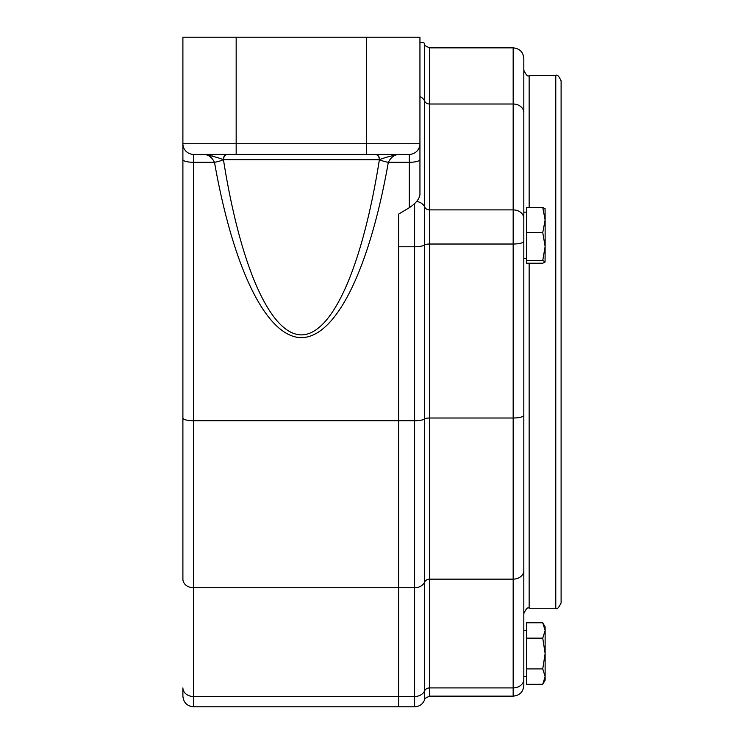 <?xml version="1.0" encoding="UTF-8"?>
<svg xmlns="http://www.w3.org/2000/svg" width="744" height="744" viewBox="0 0 744 744"><rect width="100%" height="100%" fill="white"/><g stroke="black" fill="none" stroke-linecap="round" stroke-linejoin="round"><path stroke-width="1.12" d="M424.657 44.305C423.745 44.91 425.419 46.091 429.679 47.858L429.679 104.011L513.165 104.011L513.165 209.892L429.679 209.892A5.329 4.306 0 0 1 424.657 207.018L424.657 244.934A5.329 1.376 -0 0 1 429.679 244.023L513.165 244.023L513.165 418.007L429.679 418.007A5.329 1.376 0 0 0 424.657 418.928L424.657 582.022A5.329 4.297 180 0 1 429.679 579.148L429.679 104.011A5.329 4.306 -0 0 1 424.657 101.138L424.657 44.305L423.838 42.529L419.942 42.529M182.894 418.007A10.658 2.753 180 0 0 193.542 420.769L193.542 154.389L236.164 154.389L193.542 154.389A10.658 10.658 0 0 1 182.894 143.741L182.894 579.148A10.658 8.593 180 0 0 193.542 587.751L193.542 420.769L414.613 420.769A10.658 2.753 -0 0 0 424.657 418.928L424.657 244.934A10.658 2.753 180 0 1 414.613 246.776L414.613 587.751L193.542 587.751L193.542 696.514L398.635 696.514L398.635 214.077L398.635 706.8L414.613 706.8L414.613 696.514A10.658 8.593 180 0 0 424.657 690.776L424.657 699.695C423.699 699.165 425.373 697.984 429.679 696.142L429.679 687.912A5.329 4.297 0 0 0 424.657 690.776L424.657 582.022A10.658 8.593 180 0 1 414.613 587.751L414.613 696.514L398.635 696.514L398.635 706.8L193.542 706.8L193.542 696.514A10.658 8.593 180 0 1 182.894 687.912L182.894 696.142C183.526 702.615 187.079 706.168 193.542 706.8M526.482 676.705L523.822 676.705L523.822 679.319L523.822 58.506C523.19 52.034 519.638 48.481 513.165 47.858L513.165 104.011A10.658 8.621 180 0 1 523.822 112.632L523.822 168.776M529.142 263.218L529.142 608.248C527.849 606.899 526.073 608.676 523.822 613.577L523.822 415.254A10.658 2.753 0 0 1 513.165 418.007L513.165 696.142C519.638 695.519 523.19 691.966 523.822 685.494L523.822 679.319A10.658 8.593 180 0 1 513.165 687.912L429.679 687.912L429.679 579.148L513.165 579.148A10.658 8.593 180 0 0 523.822 570.555L523.822 630.354L526.482 630.354M523.822 613.577L523.822 515.025M529.142 207.418L529.142 75.553C527.905 76.948 526.129 75.172 523.822 70.224L523.822 212.152L526.482 212.152M561.106 341.905L561.106 80.882C558.856 75.972 557.079 74.195 555.777 75.553L555.777 608.248C556.94 609.671 558.716 607.894 561.106 602.928L561.106 341.905M561.106 590.141L561.106 602.928M398.635 154.389L374.93 154.389A5.329 4.455 90 0 1 379.384 159.718L379.635 159.653C383.913 157.821 390.284 156.063 398.738 154.389L398.719 154.389C394.459 154.631 390.981 157.263 388.331 162.294L409.293 162.294A10.658 2.753 0 0 0 419.942 159.532L419.942 37.2L182.894 37.2L182.894 143.741A10.658 10.658 0 0 0 193.542 154.389L204.098 154.389C208.376 154.631 211.845 157.263 214.505 162.294C233.449 269.83 266.929 337.385 301.422 337.646C335.907 337.385 369.387 269.83 388.331 162.294A10.658 2.716 9.9 0 1 379.635 159.653A5.329 4.343 -90 0 0 375.292 154.389M545.129 676.594L542.748 668.912L545.129 653.53L545.129 680.165L542.748 684.285L545.129 676.594M542.748 638.157L545.129 630.466L545.129 653.53L542.748 638.157L526.482 638.157L526.482 622.774L542.748 622.774L545.129 630.466L545.129 626.894L542.748 622.774M542.748 668.912L526.482 668.912L526.482 684.285L542.748 684.285M526.482 668.912L526.482 638.157M545.129 261.851L542.748 260.474L545.129 246.524L545.064 262.065L542.748 263.218L526.482 263.218L526.482 260.474L542.748 260.474M542.748 232.584L545.129 220.001L545.129 246.524L542.748 232.584L526.482 232.584L526.482 207.418L542.748 207.418L545.129 208.794M545.064 208.58L545.129 220.001L542.748 207.418M526.482 260.474L526.482 232.584M526.482 258.493L523.822 258.493L523.822 214.3M236.164 37.2L236.164 154.389L409.293 154.389A10.658 10.658 0 0 0 419.942 143.741L182.894 143.741M398.738 154.389L409.293 154.389L409.293 207.715C415.747 203.447 419.3 199.094 419.942 194.64L419.942 159.532M227.906 154.389L227.543 154.389A5.329 4.343 90 0 0 223.2 159.653L379.384 159.718C362.384 267.161 332.345 334.633 301.422 334.893C270.491 334.633 240.452 267.161 223.451 159.718A5.329 4.455 -90 0 1 227.906 154.389M215.388 157.068L212.319 155.952M204.098 154.389C212.57 156.063 218.941 157.821 223.2 159.653A10.658 2.716 170.1 0 1 214.505 162.294L193.542 162.294A10.658 2.753 180 0 1 182.894 159.532M409.293 207.715L398.635 214.077M182.894 171.436L182.894 512.365M416.668 201.429A10.658 8.621 180 0 1 424.657 207.018L424.657 101.138A10.658 8.621 180 0 0 419.942 96.543M523.822 218.504A10.658 8.621 180 0 0 513.165 209.892L513.165 244.023A10.658 2.753 180 0 0 523.822 241.261M414.613 203.633L414.613 246.776L398.635 246.776M366.671 154.389L366.671 37.2M424.657 699.695C422.815 704.187 419.458 706.549 414.613 706.8M429.679 47.858L513.165 47.858M429.679 696.142L513.165 696.142M529.142 608.248L555.777 608.248M529.142 75.553L555.777 75.553"/></g></svg>
